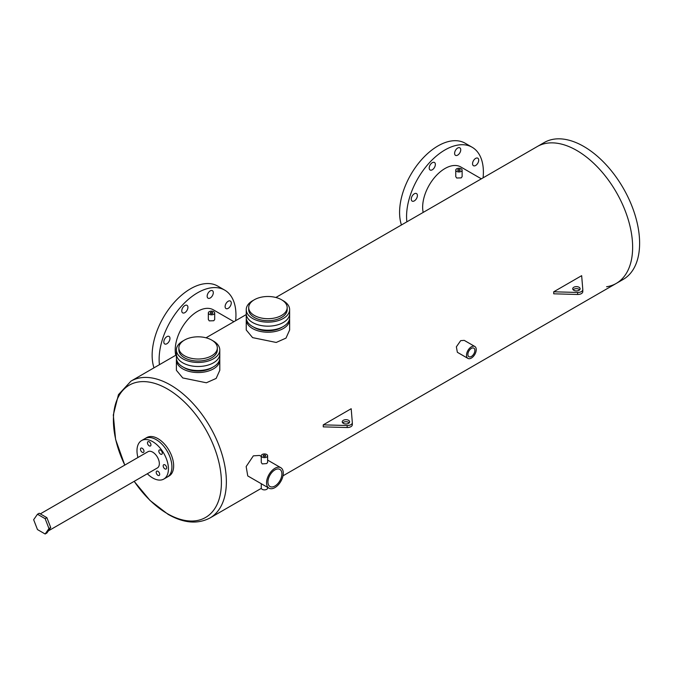 <?xml version="1.0" encoding="UTF-8"?>
<svg xmlns="http://www.w3.org/2000/svg" width="673" height="673" viewBox="0 0 673 673"><rect width="100%" height="100%" fill="white"/><g stroke="black" fill="none" stroke-linecap="round" stroke-linejoin="round"><path stroke-width="1.01" d="M219.793 349.935L219.793 353.964A21.696 12.526 180 0 1 206.401 365.54A21.696 12.526 180 0 1 182.753 362.823A21.696 12.526 180 0 1 176.402 353.964L176.402 358.002A21.696 12.526 0 0 0 182.753 366.861A21.696 12.526 0 0 0 206.401 369.578A21.696 12.526 0 0 0 219.793 358.002L219.793 353.964A21.696 12.526 180 0 1 206.401 365.54A21.696 12.526 180 0 1 182.753 362.823A21.696 12.526 180 0 1 176.402 353.964L176.402 349.935A21.696 12.526 0 0 0 182.753 358.793A21.696 12.526 0 0 0 206.401 361.51A21.696 12.526 0 0 0 219.793 349.935A21.696 12.526 0 0 0 213.442 341.076A21.696 12.526 0 0 0 212.517 340.572M178.867 347.924L178.867 349.935A19.231 11.104 0 0 0 184.503 357.784A19.231 11.104 0 0 0 205.458 360.19A19.231 11.104 0 0 0 217.329 349.935L217.329 347.924A19.231 11.104 0 0 0 211.692 340.067A19.231 11.104 0 0 0 190.737 337.661A19.231 11.104 0 0 0 178.867 347.924A19.231 11.104 0 0 0 184.503 355.773A19.231 11.104 0 0 0 205.458 358.179A19.231 11.104 0 0 0 217.329 347.924M183.679 340.572A21.696 12.526 0 0 0 176.402 349.935M289.634 309.614L289.634 313.643A21.696 12.526 180 0 1 276.241 325.219A21.696 12.526 180 0 1 252.594 322.502A21.696 12.526 180 0 1 246.242 313.643L246.242 317.681A21.696 12.526 0 0 0 252.594 326.54A21.696 12.526 0 0 0 276.241 329.257A21.696 12.526 0 0 0 289.634 317.681L289.634 313.643A21.696 12.526 180 0 1 276.241 325.219A21.696 12.526 180 0 1 252.594 322.502A21.696 12.526 180 0 1 246.242 313.643L246.242 309.614A21.696 12.526 0 0 0 252.594 318.472A21.696 12.526 0 0 0 276.241 321.189A21.696 12.526 0 0 0 289.634 309.614A21.696 12.526 0 0 0 283.283 300.755A21.696 12.526 0 0 0 282.357 300.251M248.707 307.603L248.707 309.614A19.231 11.104 0 0 0 254.344 317.463A19.231 11.104 0 0 0 275.299 319.868A19.231 11.104 0 0 0 287.169 309.614L287.169 307.603A19.231 11.104 0 0 0 281.533 299.746A19.231 11.104 0 0 0 260.577 297.34A19.231 11.104 0 0 0 248.707 307.603A19.231 11.104 0 0 0 254.344 315.452A19.231 11.104 0 0 0 275.299 317.858A19.231 11.104 0 0 0 287.169 307.603M253.519 300.251A21.696 12.526 0 0 0 246.242 309.614M163.177 465.859A2.473 1.422 -120 0 0 164.254 468.349A2.473 1.422 -120 0 0 166.164 469.005A2.473 1.422 -120 0 0 166.668 467.878A2.473 1.422 -120 0 0 165.592 465.388A2.473 1.422 -120 0 0 163.69 464.732A2.473 1.422 -120 0 0 163.177 465.859M156.195 472.303A2.473 1.422 -120 0 0 157.272 474.793A2.473 1.422 -120 0 0 159.173 475.449A2.473 1.422 -120 0 0 159.686 474.322A2.473 1.422 -120 0 0 158.609 471.832A2.473 1.422 -120 0 0 156.708 471.176A2.473 1.422 -120 0 0 156.195 472.303M140.48 449.261A2.473 1.422 -120 0 0 141.557 451.751A2.473 1.422 -120 0 0 143.458 452.407A2.473 1.422 -120 0 0 143.972 451.28A2.473 1.422 -120 0 0 142.895 448.798A2.473 1.422 -120 0 0 140.994 448.134A2.473 1.422 -120 0 0 140.48 449.261M147.463 442.817A2.473 1.422 -120 0 0 148.54 445.307A2.473 1.422 -120 0 0 150.449 445.963A2.473 1.422 -120 0 0 150.954 444.836A2.473 1.422 -120 0 0 149.877 442.354A2.473 1.422 -120 0 0 147.976 441.69A2.473 1.422 -120 0 0 147.463 442.817M158.811 451.12A2.473 1.422 -120 0 0 159.896 453.602A2.473 1.422 -120 0 0 161.798 454.267A2.473 1.422 -120 0 0 162.311 453.131A2.473 1.422 -120 0 0 161.226 450.649A2.473 1.422 -120 0 0 159.324 449.985A2.473 1.422 -120 0 0 158.811 451.12M48.363 530.888L157.398 467.937A9.38 5.418 -120 0 0 159.341 463.647A9.38 5.418 -120 0 0 155.244 454.199A9.38 5.418 -120 0 0 148.01 451.684L40.313 513.869M147.32 473.75A22.226 12.829 -120 0 0 163.817 479.058A22.226 12.829 -120 0 0 168.418 468.888A22.226 12.829 -120 0 0 158.719 446.519A22.226 12.829 -120 0 0 141.591 440.563A22.226 12.829 -120 0 0 136.989 450.742A22.226 12.829 -120 0 0 137.94 457.505M171.909 466.869A22.226 12.829 -120 0 0 162.21 444.508A22.226 12.829 -120 0 0 145.082 438.552A22.226 12.829 60 0 1 156.195 439.654A22.226 12.829 60 0 1 170.715 459.23A22.226 12.829 60 0 1 167.308 477.039A22.226 12.829 -120 0 0 171.909 466.869M275.846 297.483L537.256 146.554A79.01 45.621 60 0 1 576.761 150.466A79.01 45.621 60 0 1 628.38 220.096A79.01 45.621 60 0 1 616.275 283.409A79.01 45.621 60 0 1 606.592 286.757M583.752 146.436A79.01 45.621 60 0 1 635.362 216.067A79.01 45.621 60 0 1 623.257 279.379L616.275 283.409A79.01 45.621 60 0 0 628.38 220.096A79.01 45.621 60 0 0 576.761 150.466A79.01 45.621 60 0 0 537.256 146.554L544.238 142.525A79.01 45.621 60 0 1 583.752 146.436M45.141 534L46.891 532.991L50.719 527.539L46.891 517.663L39.227 513.247L37.478 514.248L33.65 519.699L37.478 529.575L45.141 534L48.969 528.549L50.719 527.539M48.969 528.549L45.141 518.673L46.891 517.663M45.141 518.673L37.478 514.248M210.237 290.887A4.349 2.507 -60 0 1 212.407 290.677A4.349 2.507 -60 0 1 213.072 294.151A4.349 2.507 -60 0 1 210.237 297.988A4.349 2.507 -60 0 1 208.066 298.198A4.349 2.507 -60 0 1 207.393 294.715A4.349 2.507 -60 0 1 210.237 290.887M228.189 301.252A4.349 2.507 -60 0 1 230.359 301.041A4.349 2.507 -60 0 1 231.024 304.524A4.349 2.507 -60 0 1 228.189 308.352A4.349 2.507 -60 0 1 226.019 308.562A4.349 2.507 -60 0 1 225.346 305.079A4.349 2.507 -60 0 1 228.189 301.252M166.896 336.643A4.349 2.507 -60 0 1 169.066 336.424A4.349 2.507 -60 0 1 169.731 339.907A4.349 2.507 -60 0 1 166.896 343.743A4.349 2.507 -60 0 1 164.717 343.953A4.349 2.507 -60 0 1 164.052 340.471A4.349 2.507 -60 0 1 166.896 336.643M184.848 305.55A4.349 2.507 -60 0 1 187.018 305.332A4.349 2.507 -60 0 1 187.683 308.814A4.349 2.507 -60 0 1 184.848 312.642A4.349 2.507 -60 0 1 182.669 312.861A4.349 2.507 -60 0 1 182.004 309.378A4.349 2.507 -60 0 1 184.848 305.55M159.425 364.69A54.32 31.362 -60 0 1 197.542 292.805A54.32 31.362 -60 0 1 224.698 290.113A54.32 31.362 -60 0 1 235.651 320.685M153.991 367.828A54.32 31.362 -60 0 1 190.56 288.767A54.32 31.362 -60 0 1 217.716 286.075L224.698 290.113M457.674 148.035A4.349 2.507 -60 0 1 459.844 147.816A4.349 2.507 -60 0 1 460.509 151.299A4.349 2.507 -60 0 1 457.674 155.127A4.349 2.507 -60 0 1 455.503 155.345A4.349 2.507 -60 0 1 454.839 151.862A4.349 2.507 -60 0 1 457.674 148.035M475.626 158.399A4.349 2.507 -60 0 1 477.796 158.18A4.349 2.507 -60 0 1 478.469 161.663A4.349 2.507 -60 0 1 475.626 165.491A4.349 2.507 -60 0 1 473.455 165.709A4.349 2.507 -60 0 1 472.791 162.227A4.349 2.507 -60 0 1 475.626 158.399M414.332 193.782A4.349 2.507 -60 0 1 416.503 193.572A4.349 2.507 -60 0 1 417.167 197.054A4.349 2.507 -60 0 1 414.332 200.882A4.349 2.507 -60 0 1 412.154 201.101A4.349 2.507 -60 0 1 411.489 197.618A4.349 2.507 -60 0 1 414.332 193.782M432.285 162.689A4.349 2.507 -60 0 1 434.455 162.471A4.349 2.507 -60 0 1 435.12 165.953A4.349 2.507 -60 0 1 432.285 169.789A4.349 2.507 -60 0 1 430.114 170A4.349 2.507 -60 0 1 429.441 166.517A4.349 2.507 -60 0 1 432.285 162.689M406.871 221.838A54.32 31.362 -60 0 1 444.979 149.944A54.32 31.362 -60 0 1 472.143 147.252A54.32 31.362 -60 0 1 483.088 177.832M401.436 224.975A54.32 31.362 -60 0 1 437.997 145.915A54.32 31.362 -60 0 1 465.152 143.223L472.143 147.252M459.819 169.604A1.237 0.715 0 0 0 458.473 169.445A1.237 0.715 0 0 0 457.716 170.109A1.237 0.715 0 0 0 458.077 170.606A1.237 0.715 0 0 0 459.415 170.765A1.237 0.715 0 0 0 460.181 170.109A1.237 0.715 0 0 0 459.819 169.604M212.382 312.457A1.237 0.715 0 0 0 211.036 312.306A1.237 0.715 0 0 0 210.27 312.962A1.237 0.715 0 0 0 210.632 313.467A1.237 0.715 0 0 0 211.978 313.618A1.237 0.715 0 0 0 212.744 312.962A1.237 0.715 0 0 0 212.382 312.457M274.921 486.024A9.876 5.704 120 0 0 281.373 477.317A9.876 5.704 120 0 0 279.859 469.401A9.876 5.704 120 0 0 274.921 469.889A9.876 5.704 120 0 0 268.468 478.596A9.876 5.704 120 0 0 269.982 486.512A9.876 5.704 120 0 0 274.921 486.024M471.378 356.471A4.938 2.852 120 0 0 474.6 352.114A4.938 2.852 120 0 0 473.851 348.16A4.938 2.852 120 0 0 471.378 348.404A4.938 2.852 120 0 0 468.156 352.753A4.938 2.852 120 0 0 468.904 356.715A4.938 2.852 120 0 0 471.378 356.471M265.322 455.276A1.237 0.715 0 0 0 263.976 455.125A1.237 0.715 0 0 0 263.21 455.781A1.237 0.715 0 0 0 263.572 456.286A1.237 0.715 0 0 0 264.918 456.437A1.237 0.715 0 0 0 265.684 455.781A1.237 0.715 0 0 0 265.322 455.276M456.698 171.405A3.18 1.834 0 0 0 460.164 171.8A3.18 1.834 0 0 0 462.124 170.109A3.18 1.834 0 0 0 461.19 168.805A3.18 1.834 0 0 0 457.733 168.41A3.18 1.834 0 0 0 455.764 170.109A3.18 1.834 0 0 0 456.698 171.405M455.764 170.109L455.764 176.646L456.698 178.008L461.19 177.882L462.124 176.646L462.124 170.109M209.261 314.257A3.18 1.834 0 0 0 212.727 314.661A3.18 1.834 0 0 0 214.687 312.962A3.18 1.834 0 0 0 213.753 311.666A3.18 1.834 0 0 0 210.287 311.271A3.18 1.834 0 0 0 208.327 312.962A3.18 1.834 0 0 0 209.261 314.257M208.327 312.962L208.327 319.507L209.261 320.87L213.753 320.735L214.687 319.507L214.687 312.962M253.519 327.044A19.231 11.104 0 0 0 254.344 327.549A19.231 11.104 0 0 0 282.357 327.044M246.31 318.691A21.696 12.526 0 0 0 246.242 319.692L246.242 329.997L252.594 337.627L276.216 342.456L285.991 338.107L289.634 329.997L289.634 319.692A21.696 12.526 0 0 0 289.567 318.691M246.242 319.692A21.696 12.526 0 0 0 252.594 328.55A21.696 12.526 0 0 0 276.241 331.267A21.696 12.526 0 0 0 289.634 319.692M183.679 367.365A19.231 11.104 0 0 0 184.503 367.87A19.231 11.104 0 0 0 212.517 367.365M176.469 359.012A21.696 12.526 0 0 0 176.402 360.013L176.402 370.318L182.753 377.948L206.375 382.777L216.151 378.428L219.793 370.318L219.793 360.013A21.696 12.526 0 0 0 219.726 359.012M176.402 360.013A21.696 12.526 0 0 0 182.753 368.871A21.696 12.526 0 0 0 206.401 371.589A21.696 12.526 0 0 0 219.793 360.013M261.267 456.42L259.568 455.444L253.342 455.848L246.158 466.566L247.748 475.92L269.015 488.194A11.82 6.823 120 0 0 274.921 487.605A11.82 6.823 120 0 0 282.643 477.191A11.82 6.823 120 0 0 280.834 467.718A11.82 6.823 120 0 0 274.921 468.307A11.82 6.823 120 0 0 267.198 478.722A11.82 6.823 120 0 0 269.015 488.194M467.937 358.398L457.354 352.29L456.37 346.822L460.685 340.647L464.235 340.37L474.818 346.477A6.881 3.971 120 0 0 471.378 346.814A6.881 3.971 120 0 0 466.885 352.879A6.881 3.971 120 0 0 467.937 358.398A6.881 3.971 120 0 0 471.378 358.053A6.881 3.971 120 0 0 475.87 351.996A6.881 3.971 120 0 0 474.818 346.477M267.627 455.781L267.627 462.435L266.693 463.554L262.201 463.907L261.267 462.435L261.267 455.781A3.18 1.834 0 0 0 262.201 457.076A3.18 1.834 0 0 0 265.658 457.472A3.18 1.834 0 0 0 267.627 455.781A3.18 1.834 0 0 0 266.693 454.485A3.18 1.834 0 0 0 263.227 454.082A3.18 1.834 0 0 0 261.267 455.781M141.591 440.563L146.832 437.543A22.226 12.829 60 0 1 157.945 438.645A22.226 12.829 60 0 1 172.456 458.229A22.226 12.829 60 0 1 169.049 476.03L163.817 479.058M261.267 483.719L261.267 488.034A3.18 1.834 0 0 0 262.201 489.338A3.18 1.834 0 0 0 265.658 489.734A3.18 1.834 0 0 0 267.627 488.034L267.627 487.395M423.174 212.424A31.572 18.23 -60 0 1 444.979 168.519A31.572 18.23 -60 0 1 460.769 166.954L481.346 178.833M175.737 355.277A31.572 18.23 -60 0 1 197.542 311.372A31.572 18.23 -60 0 1 213.324 309.816L233.91 321.694M349.211 422.837A3.702 2.137 0 0 0 348.564 422.333A3.702 2.137 0 0 0 342.683 422.837M348.564 420.314A3.702 2.137 0 0 0 344.534 419.851A3.702 2.137 0 0 0 342.246 421.828A3.702 2.137 0 0 0 343.331 423.342A3.702 2.137 0 0 0 347.361 423.805A3.702 2.137 0 0 0 349.649 421.828A3.702 2.137 0 0 0 348.564 420.314M323.25 424.856L347.159 425.513L347.159 427.523L323.25 426.867L323.25 424.856L351.188 408.721L352.324 422.526A4.938 2.852 0 0 1 352.332 422.661L352.332 424.68A4.938 2.852 0 0 0 352.324 424.545L352.324 422.795M347.159 427.523A4.938 2.852 0 0 0 352.332 424.68M347.159 425.513A4.938 2.852 0 0 0 352.332 422.661M579.68 289.777A3.702 2.137 0 0 0 579.032 289.272A3.702 2.137 0 0 0 573.152 289.777M579.032 287.262A3.702 2.137 0 0 0 574.994 286.799A3.702 2.137 0 0 0 572.715 288.767A3.702 2.137 0 0 0 573.8 290.282A3.702 2.137 0 0 0 577.829 290.744A3.702 2.137 0 0 0 580.118 288.767A3.702 2.137 0 0 0 579.032 287.262M553.719 291.796L577.627 292.452A4.938 2.852 0 0 0 582.793 289.6A4.938 2.852 0 0 0 582.793 289.466L581.657 275.669L553.719 291.796L553.719 293.807L577.627 294.471A4.938 2.852 0 0 0 582.793 291.619A4.938 2.852 0 0 0 582.793 291.485L582.793 289.743M124.774 465.102L115.596 439.419L113.308 414.98L118.456 394.647L130.991 381.111A79.01 45.621 60 0 1 170.496 385.023A79.01 45.621 60 0 1 222.115 454.654A79.01 45.621 60 0 1 210.001 517.966L261.309 488.346M134.196 481.33A76.377 44.098 -120 0 0 167.409 513.684A76.377 44.098 -120 0 0 221.409 482.507A76.377 44.098 -120 0 0 167.409 388.96A76.377 44.098 -120 0 0 118.877 395.943A76.377 44.098 -120 0 0 124.816 465.077M577.627 292.452L577.627 294.471M282.988 475.828L616.275 283.409M210.001 517.966C197.593 524.444 183.603 523.224 168.023 514.298L150.029 500.46L134.163 481.355M267.627 460.096L280.834 467.718M130.991 381.111L176.402 354.89M206.005 337.804L246.242 314.577M582.793 289.6L582.793 291.619"/></g></svg>
